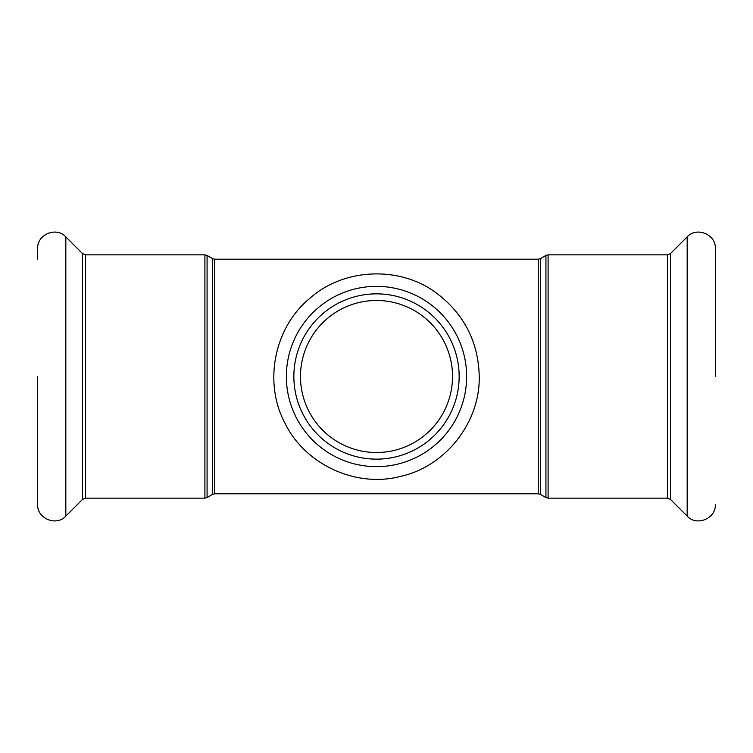 <?xml version="1.0" encoding="UTF-8"?>
<svg xmlns="http://www.w3.org/2000/svg" width="753" height="753" viewBox="0 0 753 753"><rect width="100%" height="100%" fill="white"/><g stroke="black" fill="none" stroke-linecap="round" stroke-linejoin="round"><path stroke-width="1.13" d="M376.5 452.525A76.025 76.025 0 0 0 442.34 338.492A76.025 76.025 0 0 0 310.66 338.492A76.025 76.025 0 0 0 376.5 452.525M459.151 376.5A82.651 82.651 0 0 1 335.179 448.073A82.651 82.651 0 0 1 335.179 304.927A82.651 82.651 0 0 1 459.151 376.5M715.35 376.5L715.35 248.565L715.35 376.5M37.65 376.5L37.65 504.435C36.888 518.572 56.381 526.648 65.831 516.106L65.831 236.894C56.381 226.352 36.888 234.428 37.65 248.565L37.65 259.201M214.756 259.201L212.581 258.627L212.581 494.373L214.756 493.799L214.756 259.201L538.244 259.201L538.244 493.799L540.419 494.373L540.419 258.627L545.925 255.446L545.925 497.554L548.099 498.138L548.099 254.862L667.393 254.862L667.393 498.138L670.471 499.408L687.169 516.106C696.619 526.648 716.112 518.572 715.35 504.435M212.581 494.373L207.075 497.554L207.075 255.446L212.581 258.627M204.901 498.138L85.607 498.138L85.607 254.862L204.901 254.862L204.901 498.138L207.075 497.554M466.644 376.5A90.144 90.144 0 0 1 331.433 454.567A90.144 90.144 0 0 1 331.433 298.433A90.144 90.144 0 0 1 466.644 376.5M667.393 254.862L670.471 253.592L687.169 236.894L687.169 516.106M670.471 253.592L670.471 499.408M85.607 254.862L82.529 253.592L82.529 499.408L65.831 516.106M214.756 493.799L538.244 493.799M538.244 259.201L540.419 258.627M540.419 494.373L545.925 497.554M545.925 255.446L548.099 254.862M548.099 498.138L667.393 498.138M204.901 254.862L207.075 255.446M479.237 376.5C480.198 422.452 445.315 466.738 400.483 476.404C356.16 488.142 304.965 464.526 284.954 423.139C263.239 382.637 274.224 327.339 309.775 298.376C343.942 267.786 400.276 265.593 436.891 293.378C464.272 314.33 478.39 342.031 479.237 376.5M687.169 236.894C696.619 226.352 716.112 234.428 715.35 248.565M82.529 253.592L65.831 236.894M85.607 498.138L82.529 499.408"/></g></svg>
